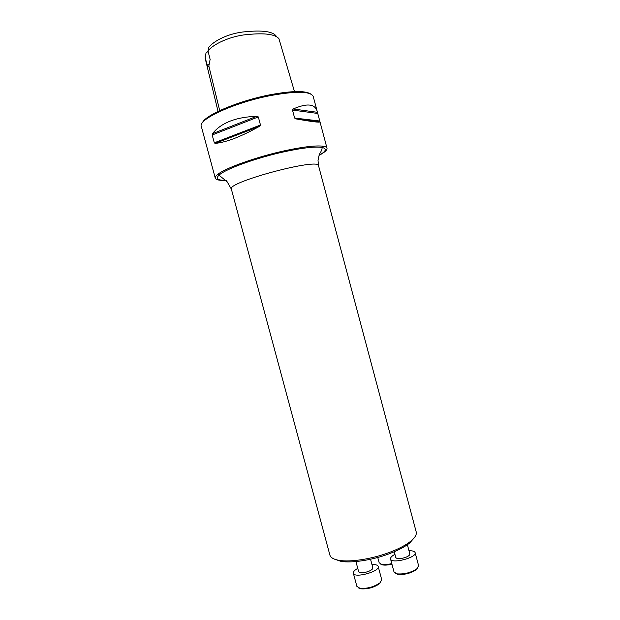 <?xml version="1.0" encoding="UTF-8"?>
<svg xmlns="http://www.w3.org/2000/svg" width="620" height="620" viewBox="0 0 620 620"><rect width="100%" height="100%" fill="white"/><g stroke="black" fill="none" stroke-linecap="round" stroke-linejoin="round"><path stroke-width="0.93" d="M414.486 537.509L409.75 542.934C405.031 546.747 398.226 550.335 389.344 553.714C372.667 560.062 351.858 563.278 340.985 561.364L334.172 559.031M276.016 35.852C272.436 31.426 262.159 30.07 245.179 31.759C228.222 33.209 213.303 41.184 208.646 47.577L207.995 50.995C212.621 44.547 229.873 35.952 247.442 34.542C264.81 32.821 275.311 34.224 278.954 38.766L294.477 91.605M208.072 51.305L205.987 53.134L208.002 51.049M205.987 53.134L205.112 58.032L218.038 111.406M205.081 56.745L207.096 65.147C207.646 66.456 208.227 66.727 208.839 65.96L210.133 59.396L207.995 50.995M319.13 155.341C324.71 152.35 327.337 149.978 327.011 148.211C326.763 147.266 325.492 146.607 323.214 146.243C316.363 145.297 304.048 146.692 286.277 150.412C257.54 156.48 224.959 168.09 217.574 174.546C215.783 176.002 215.016 177.204 215.272 178.149C215.923 179.916 219.681 180.653 226.556 180.35M215.272 178.149L201.337 126.465C197.571 119.443 235.29 102.153 271.56 95.387C296.841 90.931 310.728 91.295 313.232 96.48L319.982 121.807C319.951 122.706 311.922 121.729 295.88 118.885L294.616 118.048L292.485 110.058L293.237 108.973C306.923 102.998 314.906 103.773 317.184 111.306M212.187 134.974L212.497 133.664C221.046 122.838 235.817 117.048 256.82 116.281L258.315 116.924L260.478 125.015L259.509 126.325C241.079 136.648 226.285 142.344 215.124 143.398L214.295 142.809L212.187 134.974L258.315 116.924M202.407 122.838C204.894 115.072 239.335 100.525 270.979 94.604C291.873 90.807 305.048 90.567 310.496 93.876M209.483 63.721L207.096 65.147M389.554 552.374C398.807 548.863 405.891 545.135 410.796 541.183C415.067 537.633 416.873 534.548 416.206 531.929L318.556 165.773C319.641 157.356 226.23 182.389 231.369 189.131L329.887 555.055C330.623 557.659 333.723 559.434 339.194 560.364C350.486 562.348 372.178 558.976 389.554 552.374M370.535 559.24L372.845 567.835C372.946 569.013 371.442 570.23 368.319 571.485C363.119 573.159 359.894 573.236 358.662 571.718L355.926 561.55M357.763 568.393C354.57 570.16 353.098 571.764 353.346 573.213C354.082 578.662 380.262 571.493 378.169 566.424C377.665 565.045 375.588 564.409 371.954 564.518M353.346 573.213L356.903 586.435L360.057 588.326C367.296 588.775 373.922 586.962 379.936 582.878L381.711 579.638L378.169 566.424M380.951 581.87L379.409 583.777C373.829 587.566 367.675 589.248 360.956 588.829L358.67 587.977M407.379 544.716L409.843 553.962C409.952 555.055 408.557 556.179 405.658 557.349C400.381 559.015 397.094 559.093 395.8 557.582L394.243 551.754M394.932 554.35C391.77 556.032 390.305 557.574 390.546 558.976C391.228 564.262 417.167 557.589 415.129 552.645C414.633 551.304 412.587 550.668 408.983 550.731M390.546 558.976L394.033 572.012L397.048 573.864C404.263 574.414 410.882 572.71 416.904 568.757L418.608 565.688L415.129 552.645M417.864 567.827L416.377 569.64C410.789 573.306 404.643 574.887 397.947 574.376L395.746 573.515M377.751 557.457L379.184 562.805L381.804 564.425C384.423 564.866 387.748 564.587 391.778 563.588M391.925 564.154C388.197 565.076 385.113 565.332 382.679 564.921L380.742 564.146M208.839 65.96L219.697 110.616M293.237 108.973L317.401 112.298M292.485 110.058L317.649 113.445M294.616 118.048L319.656 121.001M295.88 118.885L319.897 121.683M212.497 133.664L256.82 116.281M214.295 142.809L260.478 125.015M215.124 143.398L259.509 126.325M225.633 180.366C217.24 180.35 215.218 178.452 219.558 174.693C226.757 168.454 258.176 157.279 285.882 151.419C303.025 147.824 314.921 146.467 321.571 147.358C327.213 148.444 326.407 151.094 319.145 155.31M327.011 148.211L319.982 121.807M318.556 165.773L318.029 160.588C318.719 156.38 319.37 153.954 319.982 153.318C321.3 151.172 322.005 149.428 322.098 148.095L321.571 147.358L323.214 146.243M231.369 189.131L227.153 181.776L219.472 175.592L219.558 174.693L217.574 174.546M409.75 542.934L410.796 541.183M340.985 561.364L339.194 560.364M379.409 583.777L379.936 582.878M360.956 588.829L360.057 588.326M416.377 569.64L416.904 568.757M397.947 574.376L397.048 573.864M382.679 564.921L381.804 564.425"/></g></svg>
